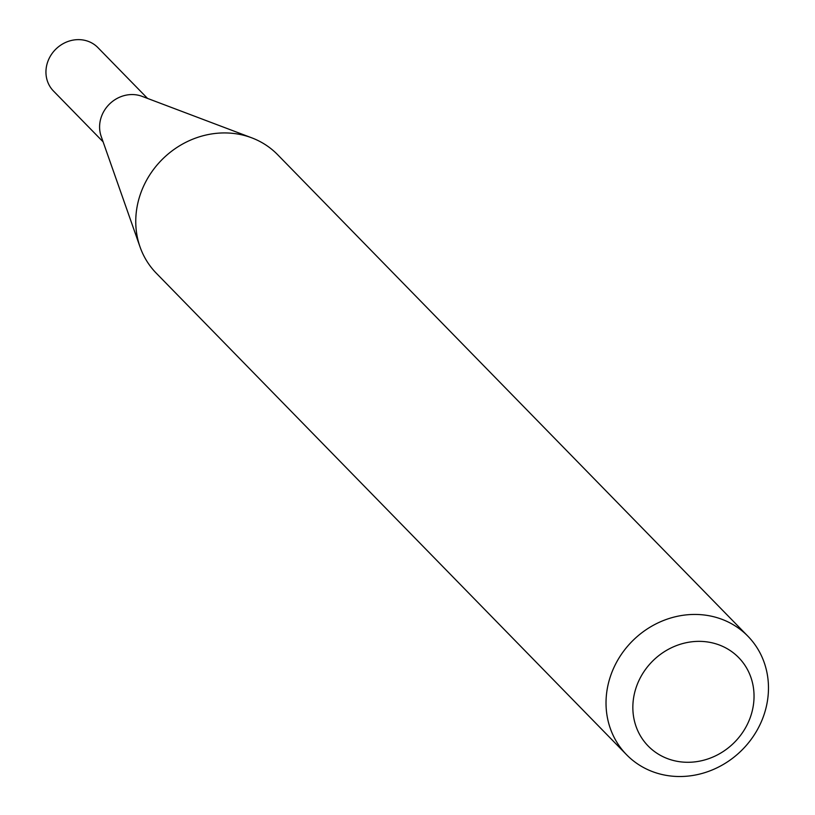 <?xml version="1.0" encoding="UTF-8"?>
<svg xmlns="http://www.w3.org/2000/svg" width="815" height="815" viewBox="0 0 815 815"><rect width="100%" height="100%" fill="white"/><g stroke="black" fill="none" stroke-linecap="round" stroke-linejoin="round"><path stroke-width="1.22" d="M626.582 754.741L156.317 273.229A84.811 77.293 -44.3 0 1 140.037 246.935L101.162 136.319A31.062 28.311 -44.3 0 1 101.518 116.351A31.062 28.311 -44.3 0 1 142.085 96.353L251.743 137.827A84.811 77.293 -44.3 0 1 277.66 154.718L747.926 636.23A84.811 77.293 -44.3 0 1 763.217 717.027A84.811 77.293 -44.3 0 1 626.582 754.741A84.811 77.293 -44.3 0 1 611.281 673.934A84.811 77.293 -44.3 0 1 747.926 636.23M103.098 141.83L53.474 91.025A31.062 28.311 -44.3 0 1 47.871 61.42A31.062 28.311 -44.3 0 1 97.922 47.616L147.546 98.421M140.037 246.935A84.811 77.293 -44.3 0 1 141.015 192.422A84.811 77.293 -44.3 0 1 251.743 137.827M750.116 717.903A63.264 57.661 135.7 0 0 714.887 643.534A63.264 57.661 135.7 0 0 636.77 685.741A63.264 57.661 135.7 0 0 671.998 760.11A63.264 57.661 135.7 0 0 750.116 717.903"/></g></svg>
